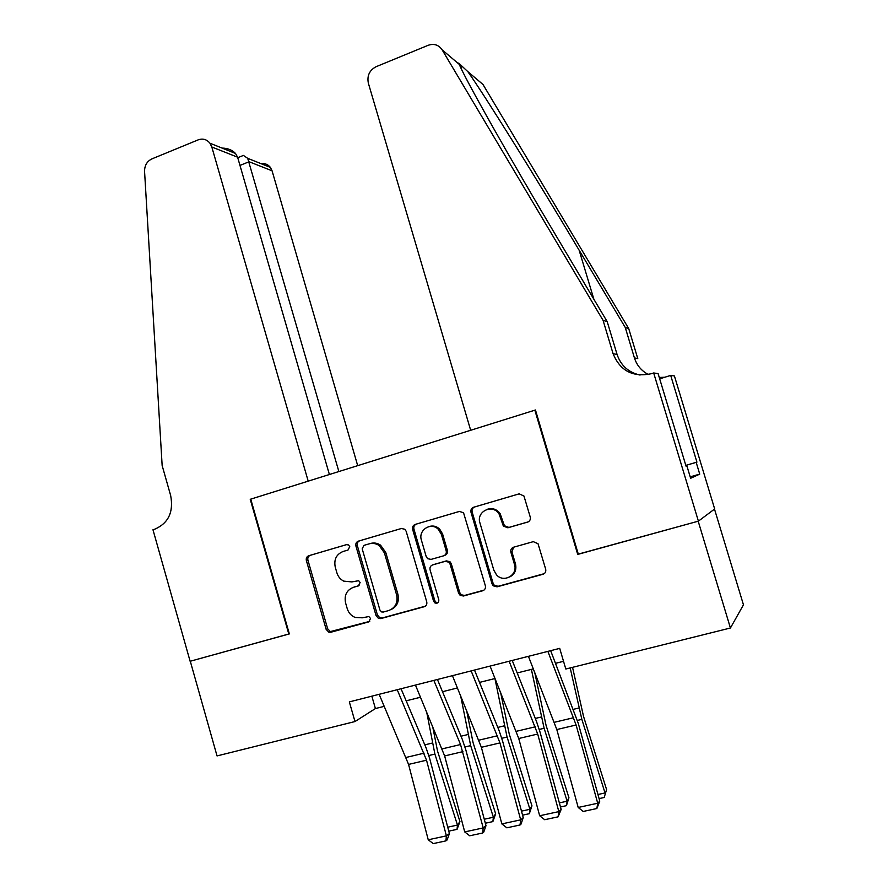<?xml version="1.0" encoding="UTF-8"?>
<svg xmlns="http://www.w3.org/2000/svg" width="888" height="888" viewBox="0 0 888 888"><rect width="100%" height="100%" fill="white"/><g stroke="black" fill="none" stroke-linecap="round" stroke-linejoin="round"><path stroke-width="1.33" d="M349.75 546.608L348.496 544.932L346.464 544.644L308.78 555.733C306.715 556.587 305.916 558.197 306.371 560.572L326.162 629.392L328.893 632.223L330.802 632.256L368.798 621.878L370.54 618.47L368.831 616.55L362.271 617.815L355.189 617.46C351.237 615.828 348.573 612.898 347.23 608.635L345.565 602.863C344.089 595.204 346.72 590.02 353.457 587.312L358.397 585.914L360.128 582.495L358.674 580.697L351.892 581.906L343.756 581.14C340.359 579.409 338.084 576.645 336.907 572.86L335.242 567.099C333.777 559.451 336.397 554.245 343.101 551.481L348.018 550.038L349.75 546.608M527.516 522.155C529.814 521.234 530.724 519.513 530.236 517.016L523.953 496.015L519.147 493.85L473.648 507.237C471.417 508.147 470.529 509.845 471.006 512.321L492.052 583.893L493.217 585.814L497.058 586.835L542.934 574.292C545.254 573.404 546.164 571.694 545.676 569.186L538.028 543.711L533.288 541.658L513.597 547.208C511.31 548.107 510.411 549.805 510.9 552.303L514.474 564.424C518.126 575.002 503.785 583.294 496.536 574.869L493.817 570.152L479.942 522.965C475.957 511.455 492.74 503.418 499.045 513.919L503.385 526.107L507.869 527.794L528.027 521.966M578.299 554.112L698.19 521.212L730.424 628.005L743.456 604.817L714.496 509.102M577.722 554.423L534.854 410.178L250.76 499.134L289.344 633.921L190.287 661.227L217.038 755.921L354.989 721.544L375.413 708.557L384.304 706.326M730.424 628.005L565.811 669.019L559.706 648.373L349.339 701.897L354.989 721.544M406.182 531.324L404.839 529.259L401.365 528.493L358.397 541.136C356.288 542.013 355.455 543.645 355.921 546.053L376.079 615.695L378.499 618.437L380.83 618.581L424.153 606.748C426.34 605.894 427.195 604.251 426.728 601.809L406.182 531.324M415.207 524.42L459.407 511.421L463.547 512.753L485.348 585.736C485.825 588.211 484.937 589.887 482.695 590.753L463.492 596.003L460.162 595.36L458.563 593.073L450.116 564.235L448.795 562.171L445.21 561.349L432.667 564.901C430.469 565.778 429.614 567.432 430.081 569.874L438.805 599.766C438.916 602.652 437.618 603.707 434.92 602.941L433.577 601.198L412.643 529.426C412.176 526.984 413.031 525.319 415.207 524.42L459.795 511.333M535.508 410.167L534.854 410.178M406.16 700.843L420.557 697.224M442.513 691.708L457.475 687.956M479.509 682.417L495.082 678.51M517.193 672.96L533.377 668.897M555.577 663.314L563.536 661.316M371.839 696.17L375.413 708.557M353.38 587.334L359.074 585.592M346.775 544.577L310.323 555.3C308.258 556.154 307.459 557.764 307.914 560.128L327.65 628.748L330.369 631.579L369.741 621.367M401.742 528.404L359.818 540.736C357.709 541.613 356.887 543.245 357.342 545.643L377.456 615.084L379.864 617.815L382.195 617.97L425.341 606.182M363.936 545.376L362.193 548.828L379.92 610.034L381.551 611.921L383.261 612.054L388.533 610.6C395.404 607.903 398.101 602.675 396.614 594.905L384.404 552.88L379.176 545.543C376.024 543.467 372.683 542.901 369.175 543.845L363.936 545.376M390.798 609.712C397.025 606.726 399.4 601.609 397.935 594.361L396.614 594.905M369.175 543.845L370.562 543.445C374.07 542.501 377.389 543.067 380.541 545.143L385.758 552.447L397.935 594.361M433.277 564.668L446.398 560.883L449.972 561.716L451.293 563.758L459.718 592.529L461.316 594.805L464.635 595.437L483.916 590.165M416.483 524.075C414.308 524.963 413.453 526.628 413.93 529.059L434.798 600.632L436.141 602.364L437.995 602.708M441.38 534.365L438.395 529.392C431.135 521.633 417.937 530.058 421.411 540.148L426.185 556.532L427.639 558.685L431.057 559.396L443.589 555.833C445.798 554.945 446.664 553.279 446.187 550.815L441.38 534.365L442.579 533.977L439.616 529.026C436.43 526.151 432.867 525.341 428.937 526.595M444.133 555.633L444.788 555.389C446.986 554.501 447.852 552.836 447.386 550.382L446.187 550.815M442.579 533.977L447.386 550.382M487.623 509.19C492.674 507.792 496.825 509.257 500.099 513.586L504.428 525.751L508.891 527.417L528.216 521.878M509.668 576.989C514.807 574.236 516.749 569.885 515.484 563.947L514.474 564.424M513.664 547.186L511.921 551.859L515.484 563.947M519.547 493.75L474.769 506.926C472.538 507.847 471.661 509.534 472.139 511.999L493.118 583.361L494.283 585.281L498.113 586.291L544.244 573.67M406.782 702.286L406.515 700.754M447.73 827.183L457.464 825.074L434.898 754.079L426.584 711.566M457.054 829.359L457.464 825.074L459.94 821.578L457.054 829.359L448.773 831.146M432.478 725.585L437.529 751.059L459.94 821.578M397.225 689.721L426.529 760.195L446.398 835.863L449.406 833.588L429.659 758.441L426.118 747.962L401.043 688.744M379.154 694.316L408.569 764.424L428.238 839.782L446.398 835.863L445.92 840.88L433.222 843.6L428.238 839.782M449.406 833.588L447.13 839.948L445.92 840.88M357.698 465.656L272.072 170.807L249.128 161.749L239.971 165.412M338.872 471.55L247.708 158.33L270.396 167.399L272.072 170.807M288.811 634.065L250.238 499.3L308.203 481.152L211.81 146.997L209.968 143.234C206.782 139.349 202.853 138.228 198.191 139.86L151.87 158.908C146.975 161.327 144.544 165.501 144.566 171.428L162.149 465.534L170.663 495.56C173.737 511.976 168.454 523.187 154.79 529.181L152.969 529.759L190.121 661.271L289.322 633.854M329.393 474.514L237.596 157.187L211.81 146.997M261.305 163.769C264.979 163.203 268.01 164.413 270.396 167.399M222.111 148.085C227.705 148.185 232.168 149.972 235.498 153.446L237.596 157.187M242.013 155.988L243.423 155.422L247.708 158.33M470.673 430.28L368.342 83.139C366.911 75.702 369.497 70.219 376.112 66.7L428.127 45.31C433.999 43.323 438.661 44.833 442.124 49.817L603.063 320.346L613.086 353.69C620.124 370.851 632.878 377.522 651.348 373.704L653.679 372.971L698.401 521.145L578.332 554.245L535.453 409.99L470.673 430.28M467.832 71.628L482.994 84.493L628.726 328.604L625.263 327.483L579.131 250.183C535.631 177.089 484.426 94.927 467.832 71.628L460.128 64.469C458.452 62.615 458.175 62.593 459.307 64.402C464.446 77.767 510.134 158.819 557.686 238.472L607.214 321.678L617.082 354.479C620.879 365.601 628.538 372.461 640.07 375.069M607.214 321.678L603.063 320.346M628.726 328.604L637.773 358.586L634.432 357.92L625.263 327.483M685.814 465.356L696.925 462.137L685.825 465.412M686.047 466.133L686.89 465.889L690.631 478.277L699.733 474.114L696.192 462.415M686.89 465.889L686.069 466.2L658.108 373.604L653.679 372.971M696.925 462.137L670.695 375.413L674.414 375.946L714.674 508.979L698.401 521.145M670.695 375.413L659.684 378.832M634.432 357.92C636.796 365.323 641.425 370.851 648.307 374.492M659.262 377.456L664.79 377.245M699.733 474.114L690.198 476.856M484.271 819.236L493.384 817.249L470.662 745.631L460.583 695.493M492.873 821.6L493.384 817.249L495.637 813.774L492.873 821.6L485.336 823.232M466.422 709.667L473.071 742.634L495.637 813.774M521.478 811.133L529.947 809.301L507.07 737.029L494.927 678.543M529.326 813.697L529.947 809.301L531.968 805.849L529.326 813.697L522.566 815.162M500.532 692.052L509.246 734.076L531.968 805.849M559.362 802.896L567.154 801.198L544.122 728.282L531.39 669.397M566.433 805.671L567.154 801.198L568.942 797.768L566.433 805.671L560.472 806.959M534.687 672.227L546.065 725.352L568.942 797.768M597.946 794.494L605.039 792.951L581.851 719.369L570.196 667.931M604.195 797.491L606.582 789.554L604.195 797.491L599.078 798.601M572.549 667.343L583.549 716.472L606.582 789.554M433.855 680.397L460.539 744.533L483.205 827.927L485.991 825.685L465.834 749.927L462.282 739.338L437.429 679.486M415.451 685.081L444.644 755.932L464.713 831.912L483.205 827.927L482.639 833.011L469.708 835.775L464.713 831.912M485.991 825.685L483.749 832.089L482.639 833.011M471.162 670.906L499.966 742.923L520.679 819.846L523.232 817.637L502.652 741.258L499.089 730.569L474.492 670.052M452.425 675.668L481.363 747.296L501.853 823.909L520.679 819.846L520.013 824.996L506.859 827.816L501.853 823.909M523.232 817.637L521.045 824.097L520.013 824.996M509.157 661.238L537.695 734.043L558.841 811.621L561.149 809.456L540.137 732.434L536.563 721.644L512.221 660.45M490.076 666.089L518.747 738.505L539.671 815.761L558.841 811.621L558.086 816.838L544.688 819.713L539.671 815.761M561.149 809.456L558.086 816.838M547.874 651.381L576.112 725.008L597.713 803.24L599.777 801.109L578.31 723.443L550.66 650.671M528.427 656.332L556.809 729.548L578.188 807.458L597.713 803.24L596.858 808.524L583.205 811.454L578.188 807.458M494.472 509.19L494.616 510.012M503.751 524.575L503.64 526.451M599.777 801.109L596.858 808.524M354.878 586.779L353.457 587.312M369.486 621.567L368.798 621.878M332.279 631.612L330.802 632.256M327.65 628.748L326.162 629.392M307.914 560.128L306.371 560.572M310.323 555.3L308.78 555.733M425.285 606.215L424.153 606.748M382.195 617.97L380.83 618.581M377.456 615.084L376.079 615.695M357.342 545.643L355.921 546.053M359.818 540.736L358.397 541.136M385.758 552.447L384.404 552.88M483.782 590.209L482.695 590.753M464.635 595.437L463.492 596.003M459.718 592.529L458.563 593.073M451.293 563.758L450.116 564.235M446.398 560.883L445.21 561.349M433.888 564.424L432.667 564.901M434.798 600.632L433.577 601.198M413.93 529.059L412.643 529.426M508.891 527.417L507.869 527.794M503.862 524.542L502.819 524.908M501.542 516.672L500.488 517.016M511.921 551.859L510.9 552.303M543.867 573.781L542.934 574.292M498.113 586.291L497.058 586.835M493.118 583.361L492.052 583.893M472.139 511.999L471.006 512.321M474.769 506.926L473.648 507.237M428.837 755.522L434.898 754.079M424.808 744.854L432.19 743.09M424.153 753.157L406.204 757.42M426.529 760.195L408.569 764.424M617.082 354.479L613.086 353.69M459.307 64.402L442.124 49.817M579.131 250.183L593.894 299.312M464.99 746.975L470.662 745.631M460.983 736.208L467.887 734.554M501.798 738.283L507.07 737.029M497.802 727.405L504.218 725.862M539.271 729.425L544.122 728.282M535.286 718.436L541.203 717.027M577.422 720.412L581.851 719.369M573.459 709.312L578.843 708.025M460.539 744.533L442.257 748.862M462.914 751.637L444.644 755.932M497.58 735.752L478.976 740.159M499.966 742.923L481.363 747.296M535.298 726.806L516.35 731.301M537.695 734.043L518.747 738.505M573.704 717.693L554.412 722.277M576.112 725.008L556.809 729.548M330.369 631.579L328.893 632.223M379.864 617.815L378.499 618.437M380.541 545.143L379.176 545.543M461.316 594.805L460.162 595.36M449.972 561.716L448.795 562.171M436.141 602.364L434.92 602.941M439.616 529.026L438.395 529.392M504.428 525.751L503.385 526.107M500.099 513.586L499.045 513.919M494.283 585.281L493.217 585.814M209.968 143.234L235.498 153.446M243.423 155.422L237.74 157.709M460.128 64.469L461.549 69.253"/></g></svg>
